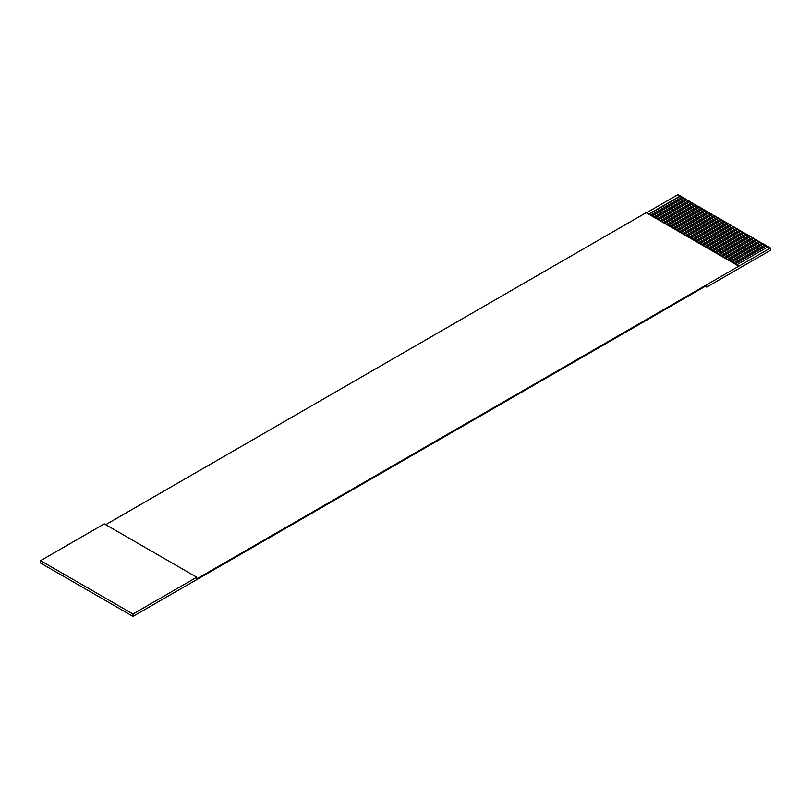 <?xml version="1.0" encoding="UTF-8"?>
<svg xmlns="http://www.w3.org/2000/svg" width="811" height="811" viewBox="0 0 811 811"><rect width="100%" height="100%" fill="white"/><g stroke="black" fill="none" stroke-linecap="round" stroke-linejoin="round"><path stroke-width="1.22" d="M132.984 614.028L132.984 616.39L122.461 610.318L40.55 563.016L40.55 560.665L132.984 614.028L196.728 577.229L104.295 523.865L40.55 560.665M736.631 264.923L768.22 246.696L770.45 247.984L196.728 578.882L196.728 577.229M770.45 247.984L770.45 250.325L706.705 287.124L705.266 286.293M646.428 212.847L678.016 194.61L680.247 195.907L648.658 214.134M681.838 197.195L680.247 195.907M650.574 215.239L682.163 197.002L683.44 197.742L651.851 215.979M685.031 199.03L683.44 197.742M653.757 217.084L685.346 198.847L686.623 199.587L655.035 217.814M688.215 200.875L686.623 199.587M656.951 218.919L688.539 200.682L689.806 201.422L658.228 219.659M691.408 202.709L689.806 201.422M660.134 220.764L691.722 202.527L693 203.267L661.411 221.494M694.591 204.554L693 203.267M663.327 222.599L694.905 204.372L696.183 205.102L664.594 223.339M697.774 206.389L696.183 205.102M666.51 224.444L698.099 206.207L699.376 206.947L667.788 225.184M700.968 208.234L699.376 206.947M669.693 226.279L701.282 208.052L702.559 208.782L670.971 227.019M704.151 210.069L702.559 208.782M672.887 228.124L704.475 209.887L705.742 210.627L674.164 228.864M707.344 211.914L705.742 210.627M676.07 229.959L707.658 211.732L708.936 212.462L677.347 230.699M710.527 213.749L708.936 212.462M679.263 231.804L710.852 213.567L712.119 214.307L680.53 232.544M713.71 215.594L712.119 214.307M682.446 233.649L714.035 215.412L715.312 216.142L683.724 234.379M716.904 217.429L715.312 216.142M685.64 235.484L717.218 217.247L718.495 217.987L686.907 236.224M720.087 219.274L718.495 217.987M688.823 237.329L720.411 219.092L721.689 219.822L690.1 238.059M723.28 221.109L721.689 219.822M692.006 239.164L723.594 220.927L724.872 221.667L693.283 239.904M726.463 222.954L724.872 221.667M695.199 241.009L726.788 222.772L728.055 223.501L696.477 241.739M729.657 224.789L728.055 223.501M698.383 242.844L729.971 224.606L731.248 225.346L699.66 243.584M732.84 226.634L731.248 225.346M701.576 244.689L733.154 226.451L734.431 227.181L702.843 245.419M736.023 228.469L734.431 227.181M704.759 246.524L736.347 228.286L737.625 229.026L706.036 247.264M739.216 230.314L737.625 229.026M707.942 248.369L739.531 230.131L740.808 230.861L709.219 249.099M742.4 232.159L740.808 230.861M711.135 250.204L742.724 231.966L743.991 232.706L712.413 250.944M745.593 233.994L743.991 232.706M714.319 252.049L745.907 233.811L747.184 234.541L715.596 252.779M748.776 235.839L747.184 234.541M717.512 253.884L749.09 235.646L750.368 236.386L718.779 254.624M751.959 237.674L750.368 236.386M720.695 255.729L752.284 237.491L753.561 238.231L721.972 256.458M755.153 239.519L753.561 238.231M723.878 257.563L755.467 239.326L756.744 240.066L725.156 258.303M758.336 241.354L756.744 240.066M727.072 259.408L758.66 241.171L759.927 241.911L728.349 260.138M761.529 243.199L759.927 241.911M730.255 261.243L761.843 243.006L763.121 243.746L731.532 261.983M764.712 245.034L763.121 243.746M733.448 263.088L765.037 244.851L766.304 245.591L734.715 263.828M767.895 246.879L766.304 245.591M738.578 266.049L646.144 212.685L105.734 524.687M706.705 287.124L706.705 285.472L132.984 616.39M680.247 196.272L648.982 214.327M683.44 198.107L652.166 216.162M686.623 199.952L655.359 218.007M689.806 201.787L658.542 219.842M693 203.632L661.725 221.687M696.183 205.467L664.919 223.522M699.376 207.312L668.102 225.367M702.559 209.147L671.295 227.202M705.742 210.992L674.478 229.047M708.936 212.837L677.672 230.882M712.119 214.672L680.855 232.727M715.312 216.517L684.038 234.561M718.495 218.352L687.231 236.406M721.689 220.197L690.414 238.241M724.872 222.032L693.608 240.086M728.055 223.877L696.791 241.921M731.248 225.711L699.974 243.766M734.431 227.556L703.167 245.601M737.625 229.391L706.351 247.446M740.808 231.236L709.544 249.281M743.991 233.071L712.727 251.126M747.184 234.916L715.91 252.971M750.368 236.751L719.104 254.806M753.561 238.596L722.287 256.651M756.744 240.431L725.48 258.486M759.927 242.276L728.663 260.331M763.121 244.111L731.846 262.166M766.304 245.956L735.04 264.011"/></g></svg>
